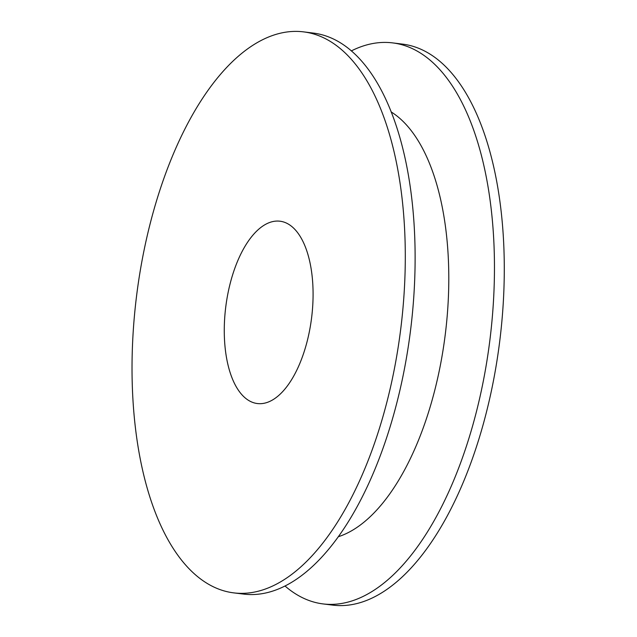 <?xml version="1.0" encoding="UTF-8"?>
<svg xmlns="http://www.w3.org/2000/svg" width="637" height="637" viewBox="0 0 637 637"><rect width="100%" height="100%" fill="white"/><g stroke="black" fill="none" stroke-linecap="round" stroke-linejoin="round"><path stroke-width="0.96" d="M232.226 276.139A91.863 43.252 -82.9 0 0 257.412 403.547A91.863 43.252 -82.9 0 0 311.612 317.688A91.863 43.252 -82.9 0 0 279.969 221.206A91.863 43.252 -82.9 0 0 232.226 276.139M156.511 200.878A282.669 133.085 -82.9 0 0 233.978 592.904A282.669 133.085 -82.9 0 0 400.769 328.716A282.669 133.085 -82.9 0 0 303.395 31.85A282.669 133.085 -82.9 0 0 156.511 200.878M233.978 592.904L243.804 594.114A282.669 133.085 -82.9 0 0 410.594 329.934A282.669 133.085 -82.9 0 0 313.229 33.068L303.395 31.85M338.526 536.657A219.064 103.138 -82.9 0 0 445.295 334.226A219.064 103.138 -82.9 0 0 391.078 111.881M285.081 586.072A282.669 133.085 -82.9 0 0 323.15 603.932A282.669 133.085 -82.9 0 0 489.933 339.752A282.669 133.085 -82.9 0 0 392.567 42.886A282.669 133.085 -82.9 0 0 351.298 50.928M323.15 603.932L332.976 605.15A282.669 133.085 -82.9 0 0 499.758 340.97A282.669 133.085 -82.9 0 0 402.393 44.096L392.567 42.886"/></g></svg>
